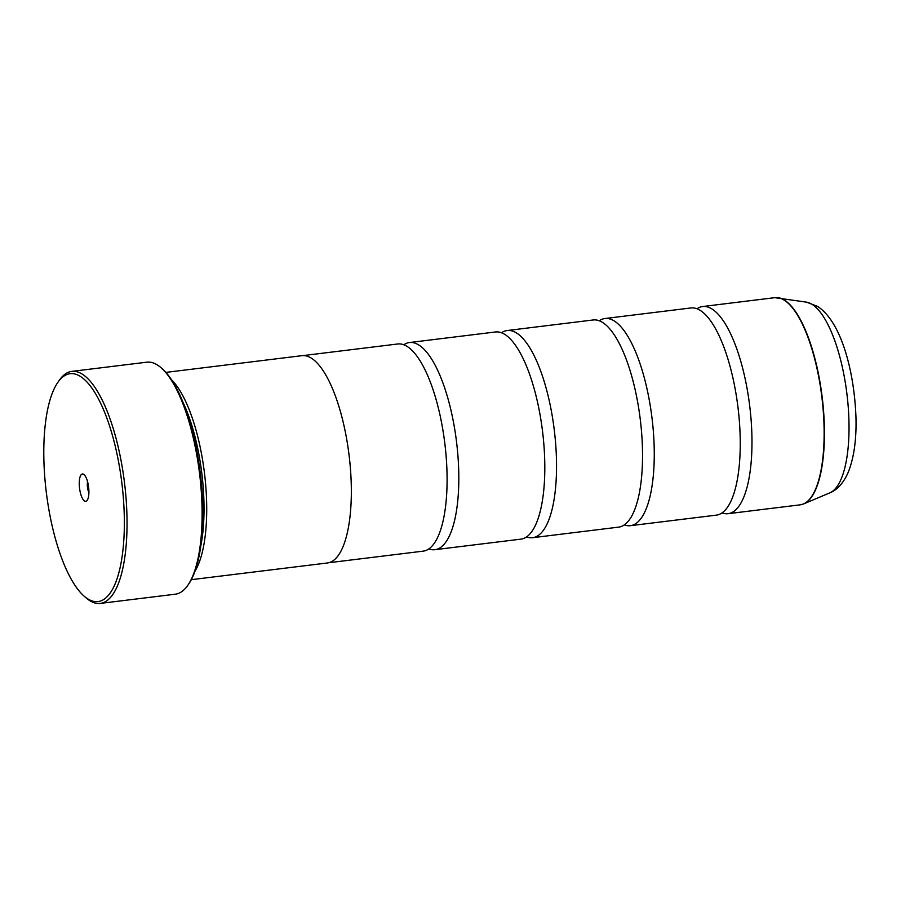 <?xml version="1.0" encoding="UTF-8"?>
<svg xmlns="http://www.w3.org/2000/svg" width="901" height="901" viewBox="0 0 901 901"><rect width="100%" height="100%" fill="white"/><g stroke="black" fill="none" stroke-linecap="round" stroke-linejoin="round"><path stroke-width="1.35" d="M696.957 308.773A104.358 34.598 83 0 1 702.645 306.531A104.358 34.598 83 0 1 712.004 308.998A104.358 34.598 83 0 1 751.074 419.506A104.358 34.598 83 0 1 728.087 513.694A104.358 34.598 83 0 1 722.039 512.894M599.244 320.767A104.358 34.598 83 0 1 604.92 318.526A104.358 34.598 83 0 1 614.279 320.993A104.358 34.598 83 0 1 653.36 431.511A104.358 34.598 83 0 1 630.362 525.688A104.358 34.598 83 0 1 624.314 524.889M501.519 332.773A104.358 34.598 83 0 1 507.195 330.532A104.358 34.598 83 0 1 516.566 332.998A104.358 34.598 83 0 1 555.635 443.517A104.358 34.598 83 0 1 532.637 537.694A104.358 34.598 83 0 1 526.589 536.895M403.794 344.779A104.358 34.598 83 0 1 409.471 342.538A104.358 34.598 83 0 1 418.841 345.004A104.358 34.598 83 0 1 457.911 455.523A104.358 34.598 83 0 1 434.913 549.7A104.358 34.598 83 0 1 428.865 548.9M87.769 598.872A114.799 38.067 -97 0 0 124.192 512.793A114.799 38.067 -97 0 0 80.38 376.415A114.799 38.067 -97 0 0 57.698 382.598A114.799 38.067 -97 0 0 46.3 492.284A114.799 38.067 -97 0 0 83.894 595.944A114.799 38.067 -97 0 0 87.769 598.872M57.698 382.598L59.173 380.459A116.882 38.754 83 0 1 71.776 371.392A116.882 38.754 83 0 1 82.273 374.152A116.882 38.754 83 0 1 126.027 497.938A116.882 38.754 83 0 1 100.281 603.411A116.882 38.754 83 0 1 89.785 600.652A116.882 38.754 83 0 1 85.854 597.678L83.894 595.944M83.635 474.298A13.774 4.573 -97 0 0 79.265 484.625A13.774 4.573 -97 0 0 84.514 500.99A13.774 4.573 -97 0 0 87.239 500.246A13.774 4.573 -97 0 0 88.613 487.092A13.774 4.573 -97 0 0 84.097 474.647A13.774 4.573 -97 0 0 83.635 474.298M87.577 481.72A7.512 2.489 -97 0 0 88.906 492.543M161.256 367.912L162.428 368.948A115.632 38.338 83 0 1 200.304 473.374A115.632 38.338 83 0 1 188.827 583.848L187.937 585.132A116.882 38.754 -97 0 0 199.549 473.464A116.882 38.754 -97 0 0 161.256 367.912A116.882 38.754 -97 0 0 157.326 364.939A116.882 38.754 -97 0 0 146.829 362.179L71.776 371.392M100.281 603.411L175.323 594.198A116.882 38.754 -97 0 0 187.937 585.132M183.14 402.634A102.331 33.934 83 0 1 200.765 546.164M171.494 379.738A104.426 34.621 83 0 1 204.437 472.867A104.426 34.621 83 0 1 194.999 571.189M604.92 318.526L690.909 307.962A104.358 34.598 83 0 1 700.28 310.428A104.358 34.598 83 0 1 706.485 315.744A104.358 34.598 83 0 1 737.975 407.331A104.358 34.598 83 0 1 729.585 503.817A104.358 34.598 83 0 1 716.351 515.135L630.362 525.688M191.327 579.681L327.435 562.967A104.426 34.621 -97 0 0 350.433 468.723A104.426 34.621 -97 0 0 311.341 358.147A104.426 34.621 -97 0 0 301.97 355.67L165.863 372.395M507.195 330.532L593.185 319.968A104.358 34.598 83 0 1 602.555 322.434A104.358 34.598 83 0 1 608.761 327.75A104.358 34.598 83 0 1 640.262 419.337A104.358 34.598 83 0 1 631.86 515.822A104.358 34.598 83 0 1 618.638 527.13L532.637 537.694M409.471 342.538L495.471 331.973A104.358 34.598 83 0 1 504.83 334.44A104.358 34.598 83 0 1 511.047 339.756A104.358 34.598 83 0 1 542.537 431.331A104.358 34.598 83 0 1 534.147 527.817A104.358 34.598 83 0 1 520.913 539.136L434.913 549.7M303.164 355.591L397.746 343.979A104.358 34.598 83 0 1 407.117 346.446A104.358 34.598 83 0 1 413.322 351.75A104.358 34.598 83 0 1 444.812 443.337A104.358 34.598 83 0 1 436.422 539.823A104.358 34.598 83 0 1 423.188 551.142L328.606 562.753M776.561 297.589A104.313 34.587 83 0 1 778.396 297.735A104.313 34.587 83 0 1 784.467 300.134A104.313 34.587 83 0 1 823.109 405.732A104.313 34.587 83 0 1 803.715 503.896L800.246 504.83A104.358 34.598 -97 0 0 823.232 410.653A104.358 34.598 -97 0 0 784.163 300.134A104.358 34.598 -97 0 0 774.804 297.668L702.645 306.531M774.804 297.668L806.451 302.139A96.486 31.997 -97 0 1 812.071 304.358A96.486 31.997 -97 0 1 847.807 402.037A96.486 31.997 -97 0 1 829.877 492.824L803.715 503.896A104.313 34.587 83 0 1 801.969 504.481M829.877 492.824C835.982 490.595 843.482 483.95 848.697 471.133C854.148 456.694 856.569 438.641 855.95 416.983C854.204 370.277 840.858 321.139 817.41 306.329L806.451 302.139M800.246 504.83L728.087 513.694"/></g></svg>
